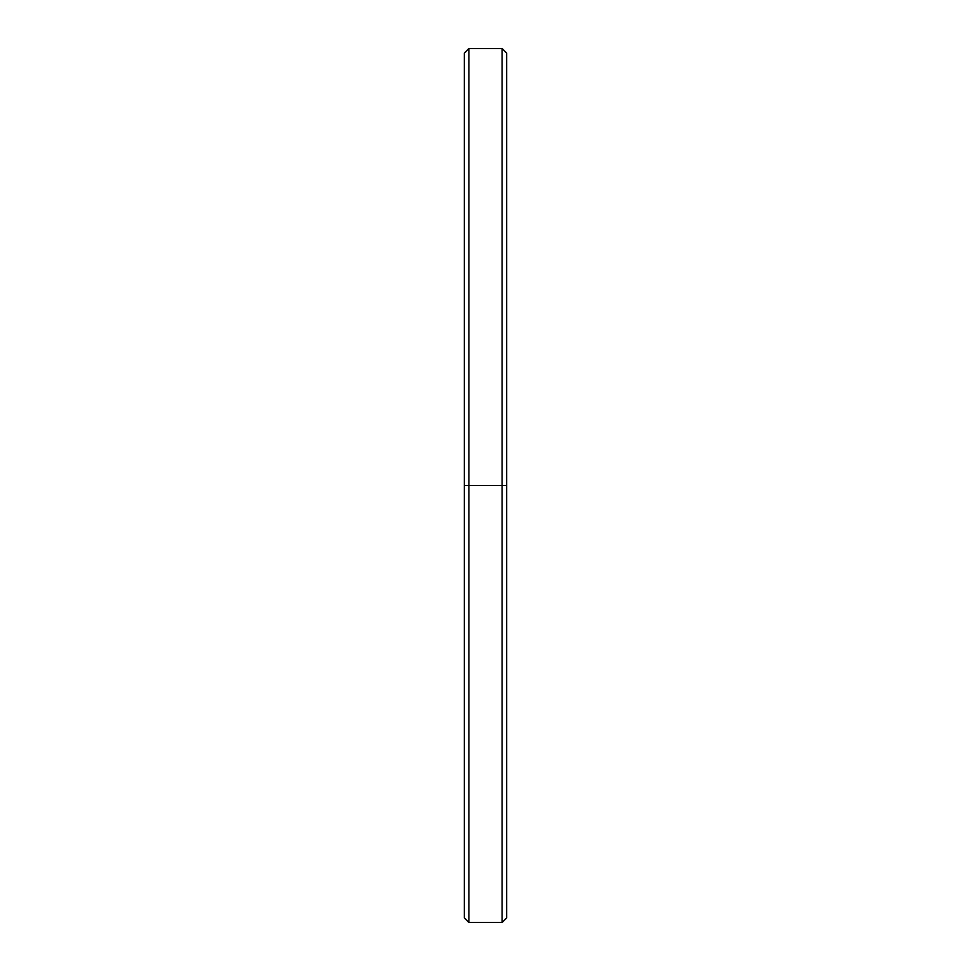 <?xml version="1.0" encoding="UTF-8"?>
<svg xmlns="http://www.w3.org/2000/svg" width="971" height="971" viewBox="0 0 971 971"><rect width="100%" height="100%" fill="white"/><g stroke="black" fill="none" stroke-linecap="round" stroke-linejoin="round"><path stroke-width="1.46" d="M464.356 907.169L464.356 485.5L506.644 485.5L502.128 485.5L502.128 922.45L502.128 485.5L468.872 485.5L468.872 922.45L468.872 485.5L464.356 485.5L464.356 917.935L468.872 922.45L502.128 922.45L506.644 917.935L506.644 53.065L502.128 48.55L502.128 485.5L502.128 48.55L468.872 48.55L468.872 485.5L468.872 48.55L464.356 53.065L464.356 485.5L464.356 63.831M506.644 75.556L506.644 485.5L464.356 485.5"/></g></svg>
